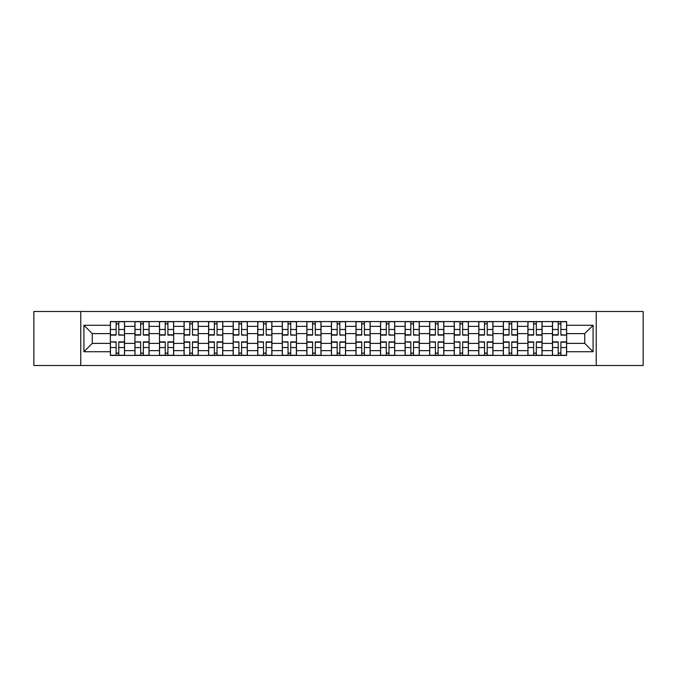 <?xml version="1.0" encoding="UTF-8"?>
<svg xmlns="http://www.w3.org/2000/svg" width="677" height="677" viewBox="0 0 677 677"><rect width="100%" height="100%" fill="white"/><g stroke="black" fill="none" stroke-linecap="round" stroke-linejoin="round"><path stroke-width="1.02" d="M596.234 365.504L643.15 365.504L643.15 311.496L33.85 311.496L33.85 365.504L596.234 365.504L596.234 311.496M134.926 355.425L134.926 326.373L124.534 326.373L124.534 355.425M124.534 326.373L124.534 321.575M134.926 326.373L134.926 321.575M149.101 321.575L149.101 355.425M159.493 355.425L159.493 321.575M173.659 321.575L173.659 355.425M184.051 355.425L184.051 321.575M198.217 321.575L198.217 355.425M208.609 355.425L208.609 321.575M222.784 321.575L222.784 355.425M233.167 355.425L233.167 321.575M247.342 321.575L247.342 355.425M257.734 355.425L257.734 321.575M271.9 321.575L271.9 355.425M282.292 355.425L282.292 321.575M296.467 321.575L296.467 355.425M306.85 355.425L306.85 321.575M321.025 321.575L321.025 355.425M331.417 355.425L331.417 321.575M345.583 321.575L345.583 355.425M355.975 355.425L355.975 321.575M370.15 321.575L370.15 355.425M380.533 355.425L380.533 321.575M394.708 321.575L394.708 355.425M405.1 355.425L405.1 321.575M419.266 321.575L419.266 355.425M429.658 355.425L429.658 321.575M443.833 321.575L443.833 355.425M454.216 355.425L454.216 321.575M468.391 321.575L468.391 355.425M478.783 355.425L478.783 321.575M492.949 321.575L492.949 355.425M503.341 355.425L503.341 321.575M517.507 321.575L517.507 355.425M527.899 355.425L527.899 321.575M542.074 321.575L542.074 355.425M552.466 355.425L552.466 321.575M552.466 343.383L542.074 343.383M527.899 343.383L517.507 343.383M503.341 343.383L492.949 343.383M478.783 343.383L468.391 343.383M454.216 343.383L443.833 343.383M429.658 343.383L419.266 343.383M405.1 343.383L394.708 343.383M380.533 343.383L370.15 343.383M355.975 343.383L345.583 343.383M331.417 343.383L321.025 343.383M306.85 343.383L296.467 343.383M282.292 343.383L271.9 343.383M257.734 343.383L247.342 343.383M233.167 343.383L222.784 343.383M208.609 343.383L198.217 343.383M184.051 343.383L173.659 343.383M159.493 343.383L149.101 343.383M134.926 343.383L124.534 343.383M552.466 333.617L542.074 333.617M527.899 333.617L517.507 333.617M503.341 333.617L492.949 333.617M478.783 333.617L468.391 333.617M454.216 333.617L443.833 333.617M429.658 333.617L419.266 333.617M405.1 333.617L394.708 333.617M380.533 333.617L370.15 333.617M355.975 333.617L345.583 333.617M331.417 333.617L321.025 333.617M306.85 333.617L296.467 333.617M282.292 333.617L271.9 333.617M257.734 333.617L247.342 333.617M233.167 333.617L222.784 333.617M208.609 333.617L198.217 333.617M184.051 333.617L173.659 333.617M159.493 333.617L149.101 333.617M134.926 333.617L124.534 333.617M92.258 343.383L110.368 343.383L110.368 333.617L92.258 333.617L92.258 343.383L83.914 351.727L83.914 325.273L110.368 325.273L110.368 333.617M566.632 333.617L566.632 343.383L584.742 343.383L584.742 333.617L566.632 333.617L566.632 321.575L110.368 321.575L110.368 325.273M566.632 325.273L593.086 325.273L593.086 351.727L566.632 351.727L566.632 343.383M110.368 343.383L110.368 355.425L566.632 355.425L566.632 351.727M110.368 351.727L83.914 351.727M80.766 365.504L80.766 311.496M118.788 353.064L116.114 353.064M116.114 323.936L118.788 323.936M143.355 353.064L140.672 353.064M140.672 323.936L143.355 323.936M167.913 353.064L165.239 353.064M165.239 323.936L167.913 323.936M192.471 353.064L189.797 353.064M189.797 323.936L192.471 323.936M217.038 353.064L214.355 353.064M214.355 323.936L217.038 323.936M241.596 353.064L238.922 353.064M238.922 323.936L241.596 323.936M266.154 353.064L263.48 353.064M263.48 323.936L266.154 323.936M290.712 353.064L288.038 353.064M288.038 323.936L290.712 323.936M315.279 353.064L312.605 353.064M312.605 323.936L315.279 323.936M339.837 353.064L337.163 353.064M337.163 323.936L339.837 323.936M364.395 353.064L361.721 353.064M361.721 323.936L364.395 323.936M388.962 353.064L386.288 353.064M386.288 323.936L388.962 323.936M413.52 353.064L410.846 353.064M410.846 323.936L413.52 323.936M438.078 353.064L435.404 353.064M435.404 323.936L438.078 323.936M462.645 353.064L459.962 353.064M459.962 323.936L462.645 323.936M487.203 353.064L484.529 353.064M484.529 323.936L487.203 323.936M511.761 353.064L509.087 353.064M509.087 323.936L511.761 323.936M536.328 353.064L533.645 353.064M533.645 323.936L536.328 323.936M560.886 353.064L558.212 353.064M558.212 323.936L560.886 323.936M83.914 325.273L92.258 333.617M584.742 343.383L593.086 351.727M584.742 333.617L593.086 325.273M118.788 334.785L124.458 335.115L118.788 335.115L118.788 321.736L124.458 321.736L121.31 321.736M124.458 334.785L124.458 321.736M116.114 323.775L118.788 323.775M116.114 321.736L110.444 321.736L110.444 335.115L116.114 335.115L116.114 321.736L121.073 321.736M116.114 342.215L110.444 341.885L116.114 341.885L116.114 355.264L110.444 355.264L113.592 355.264M110.444 342.215L110.444 355.264M118.788 353.225L116.114 353.225M118.788 355.264L124.458 355.264L124.458 341.885L118.788 341.885L118.788 355.264L113.829 355.264M143.355 335.115L143.355 321.736L149.016 321.736L149.016 335.115L143.355 335.115M140.672 323.775L143.355 323.775M140.672 321.736L135.002 321.736L135.002 335.115L140.672 335.115L140.672 321.736L145.631 321.736M167.913 335.115L167.913 321.736L173.583 321.736L173.583 335.115L167.913 335.115M165.239 323.775L167.913 323.775M165.239 321.736L159.569 321.736L159.569 335.115L165.239 335.115L165.239 321.736L170.198 321.736M140.672 342.215L135.002 341.885L140.672 341.885L140.672 355.264L135.002 355.264L138.159 355.264M135.002 342.215L135.002 355.264M143.355 353.225L140.672 353.225M143.355 355.264L149.016 355.264L149.016 341.885L143.355 341.885L143.355 355.264L138.387 355.264M165.239 341.885L165.239 355.264L159.569 355.264L159.569 341.885L165.239 341.885M167.913 353.225L165.239 353.225M167.913 355.264L173.583 355.264L173.583 341.885L167.913 341.885L167.913 355.264L162.954 355.264M192.471 334.785L198.141 335.115L192.471 335.115L192.471 321.736L198.141 321.736L194.993 321.736M198.141 334.785L198.141 321.736M189.797 323.775L192.471 323.775M189.797 321.736L184.127 321.736L184.127 335.115L189.797 335.115L189.797 321.736L194.756 321.736M217.038 334.785L222.699 335.115L217.038 335.115L217.038 321.736L222.699 321.736L219.551 321.736M222.699 334.785L222.699 321.736M214.355 323.775L217.038 323.775M214.355 321.736L208.685 321.736L208.685 335.115L214.355 335.115L214.355 321.736L219.314 321.736M241.596 334.785L247.266 335.115L241.596 335.115L241.596 321.736L247.266 321.736L244.118 321.736M247.266 334.785L247.266 321.736M238.922 323.775L241.596 323.775M238.922 321.736L233.252 321.736L233.252 335.115L238.922 335.115L238.922 321.736L243.881 321.736M189.797 341.885L189.797 355.264L184.127 355.264L184.127 341.885L189.797 341.885M192.471 353.225L189.797 353.225M192.471 355.264L198.141 355.264L198.141 341.885L192.471 341.885L192.471 355.264L187.512 355.264M214.355 341.885L214.355 355.264L208.685 355.264L208.685 341.885L214.355 341.885M217.038 353.225L214.355 353.225M217.038 355.264L222.699 355.264L222.699 341.885L217.038 341.885L217.038 355.264L212.07 355.264M238.922 342.215L233.252 341.885L238.922 341.885L238.922 355.264L233.252 355.264L236.4 355.264M233.252 342.215L233.252 355.264M241.596 353.225L238.922 353.225M241.596 355.264L247.266 355.264L247.266 341.885L241.596 341.885L241.596 355.264L236.637 355.264M266.154 334.785L271.824 335.115L266.154 335.115L266.154 321.736L271.824 321.736L268.676 321.736M271.824 334.785L271.824 321.736M263.48 323.775L266.154 323.775M263.48 321.736L257.81 321.736L257.81 335.115L263.48 335.115L263.48 321.736L268.439 321.736M263.48 342.215L257.81 341.885L263.48 341.885L263.48 355.264L257.81 355.264L260.958 355.264M257.81 342.215L257.81 355.264M266.154 353.225L263.48 353.225M266.154 355.264L271.824 355.264L271.824 341.885L266.154 341.885L266.154 355.264L261.195 355.264M290.712 334.785L296.382 335.115L290.712 335.115L290.712 321.736L296.382 321.736L293.234 321.736M296.382 334.785L296.382 321.736M288.038 323.775L290.712 323.775M288.038 321.736L282.368 321.736L282.368 335.115L288.038 335.115L288.038 321.736L292.997 321.736M288.038 342.215L282.368 341.885L288.038 341.885L288.038 355.264L282.368 355.264L285.525 355.264M282.368 342.215L282.368 355.264M290.712 353.225L288.038 353.225M290.712 355.264L296.382 355.264L296.382 341.885L290.712 341.885L290.712 355.264L285.753 355.264M315.279 334.785L320.949 335.115L315.279 335.115L315.279 321.736L320.949 321.736L317.792 321.736M320.949 334.785L320.949 321.736M312.605 323.775L315.279 323.775M312.605 321.736L306.935 321.736L306.935 335.115L312.605 335.115L312.605 321.736L317.564 321.736M312.605 341.885L312.605 355.264L306.935 355.264L306.935 341.885L312.605 341.885M315.279 353.225L312.605 353.225M315.279 355.264L320.949 355.264L320.949 341.885L315.279 341.885L315.279 355.264L310.32 355.264M339.837 334.785L345.507 335.115L339.837 335.115L339.837 321.736L345.507 321.736L342.359 321.736M345.507 334.785L345.507 321.736M337.163 323.775L339.837 323.775M337.163 321.736L331.493 321.736L331.493 335.115L337.163 335.115L337.163 321.736L342.122 321.736M337.163 341.885L337.163 355.264L331.493 355.264L331.493 341.885L337.163 341.885M339.837 353.225L337.163 353.225M339.837 355.264L345.507 355.264L345.507 341.885L339.837 341.885L339.837 355.264L334.878 355.264M364.395 334.785L370.065 335.115L364.395 335.115L364.395 321.736L370.065 321.736L366.917 321.736M370.065 334.785L370.065 321.736M361.721 323.775L364.395 323.775M361.721 321.736L356.051 321.736L356.051 335.115L361.721 335.115L361.721 321.736L366.68 321.736M388.962 334.785L394.632 335.115L388.962 335.115L388.962 321.736L394.632 321.736L391.475 321.736M394.632 334.785L394.632 321.736M386.288 323.775L388.962 323.775M386.288 321.736L380.618 321.736L380.618 335.115L386.288 335.115L386.288 321.736L391.247 321.736M413.52 334.785L419.19 335.115L413.52 335.115L413.52 321.736L419.19 321.736L416.042 321.736M419.19 334.785L419.19 321.736M410.846 323.775L413.52 323.775M410.846 321.736L405.176 321.736L405.176 335.115L410.846 335.115L410.846 321.736L415.805 321.736M438.078 335.115L438.078 321.736L443.748 321.736L443.748 335.115L438.078 335.115M435.404 323.775L438.078 323.775M435.404 321.736L429.734 321.736L429.734 335.115L435.404 335.115L435.404 321.736L440.363 321.736M462.645 334.785L468.315 335.115L462.645 335.115L462.645 321.736L468.315 321.736L465.158 321.736M468.315 334.785L468.315 321.736M459.962 323.775L462.645 323.775M459.962 321.736L454.301 321.736L454.301 335.115L459.962 335.115L459.962 321.736L464.93 321.736M487.203 334.785L492.873 335.115L487.203 335.115L487.203 321.736L492.873 321.736L489.725 321.736M492.873 334.785L492.873 321.736M484.529 323.775L487.203 323.775M484.529 321.736L478.859 321.736L478.859 335.115L484.529 335.115L484.529 321.736L489.488 321.736M361.721 341.885L361.721 355.264L356.051 355.264L356.051 341.885L361.721 341.885M364.395 353.225L361.721 353.225M364.395 355.264L370.065 355.264L370.065 341.885L364.395 341.885L364.395 355.264L359.436 355.264M386.288 341.885L386.288 355.264L380.618 355.264L380.618 341.885L386.288 341.885M388.962 353.225L386.288 353.225M388.962 355.264L394.632 355.264L394.632 341.885L388.962 341.885L388.962 355.264L384.003 355.264M410.846 342.215L405.176 341.885L410.846 341.885L410.846 355.264L405.176 355.264L408.324 355.264M405.176 342.215L405.176 355.264M413.52 353.225L410.846 353.225M413.52 355.264L419.19 355.264L419.19 341.885L413.52 341.885L413.52 355.264L408.561 355.264M435.404 342.215L429.734 341.885L435.404 341.885L435.404 355.264L429.734 355.264L432.882 355.264M429.734 342.215L429.734 355.264M438.078 353.225L435.404 353.225M438.078 355.264L443.748 355.264L443.748 341.885L438.078 341.885L438.078 355.264L433.119 355.264M459.962 342.215L454.301 341.885L459.962 341.885L459.962 355.264L454.301 355.264L457.449 355.264M454.301 342.215L454.301 355.264M462.645 353.225L459.962 353.225M462.645 355.264L468.315 355.264L468.315 341.885L462.645 341.885L462.645 355.264L457.686 355.264M484.529 342.215L478.859 341.885L484.529 341.885L484.529 355.264L478.859 355.264L482.007 355.264M478.859 342.215L478.859 355.264M487.203 353.225L484.529 353.225M487.203 355.264L492.873 355.264L492.873 341.885L487.203 341.885L487.203 355.264L482.244 355.264M511.761 335.115L511.761 321.736L517.431 321.736L517.431 335.115L511.761 335.115M509.087 323.775L511.761 323.775M509.087 321.736L503.417 321.736L503.417 335.115L509.087 335.115L509.087 321.736L514.046 321.736M509.087 341.885L509.087 355.264L503.417 355.264L503.417 341.885L509.087 341.885M511.761 353.225L509.087 353.225M511.761 355.264L517.431 355.264L517.431 341.885L511.761 341.885L511.761 355.264L506.802 355.264M536.328 335.115L536.328 321.736L541.998 321.736L541.998 335.115L536.328 335.115M533.645 323.775L536.328 323.775M533.645 321.736L527.984 321.736L527.984 335.115L533.645 335.115L533.645 321.736L538.613 321.736M533.645 341.885L533.645 355.264L527.984 355.264L527.984 341.885L533.645 341.885M536.328 353.225L533.645 353.225M536.328 355.264L541.998 355.264L541.998 341.885L536.328 341.885L536.328 355.264L531.369 355.264M560.886 334.785L566.556 335.115L560.886 335.115L560.886 321.736L566.556 321.736L563.408 321.736M566.556 334.785L566.556 321.736M558.212 323.775L560.886 323.775M558.212 321.736L552.542 321.736L552.542 335.115L558.212 335.115L558.212 321.736L563.171 321.736M558.212 341.885L558.212 355.264L552.542 355.264L552.542 341.885L558.212 341.885M560.886 353.225L558.212 353.225M560.886 355.264L566.556 355.264L566.556 341.885L560.886 341.885L560.886 355.264L555.927 355.264M527.899 326.373L517.507 326.373M503.341 326.373L492.949 326.373M478.783 326.373L468.391 326.373M454.216 326.373L443.833 326.373M429.658 326.373L419.266 326.373M405.1 326.373L394.708 326.373M380.533 326.373L370.15 326.373M355.975 326.373L345.583 326.373M331.417 326.373L321.025 326.373M306.85 326.373L296.467 326.373M282.292 326.373L271.9 326.373M257.734 326.373L247.342 326.373M233.167 326.373L222.784 326.373M208.609 326.373L198.217 326.373M184.051 326.373L173.659 326.373M159.493 326.373L149.101 326.373M552.466 326.373L542.074 326.373M527.899 350.627L517.507 350.627M503.341 350.627L492.949 350.627M478.783 350.627L468.391 350.627M454.216 350.627L443.833 350.627M429.658 350.627L419.266 350.627M405.1 350.627L394.708 350.627M380.533 350.627L370.15 350.627M355.975 350.627L345.583 350.627M331.417 350.627L321.025 350.627M306.85 350.627L296.467 350.627M282.292 350.627L271.9 350.627M257.734 350.627L247.342 350.627M233.167 350.627L222.784 350.627M208.609 350.627L198.217 350.627M184.051 350.627L173.659 350.627M159.493 350.627L149.101 350.627M134.926 350.627L124.534 350.627M552.466 350.627L542.074 350.627M118.788 329.462L124.458 329.462M110.444 334.785L116.114 334.785M110.444 329.462L116.114 329.462M116.114 347.538L110.444 347.538M124.458 342.215L118.788 342.215M124.458 347.538L118.788 347.538M143.355 334.785L149.016 334.785M143.355 329.462L149.016 329.462M135.002 334.785L140.672 334.785M135.002 329.462L140.672 329.462M167.913 334.785L173.583 334.785M167.913 329.462L173.583 329.462M159.569 334.785L165.239 334.785M159.569 329.462L165.239 329.462M140.672 347.538L135.002 347.538M149.016 342.215L143.355 342.215M149.016 347.538L143.355 347.538M165.239 342.215L159.569 342.215M165.239 347.538L159.569 347.538M173.583 342.215L167.913 342.215M173.583 347.538L167.913 347.538M192.471 329.462L198.141 329.462M184.127 334.785L189.797 334.785M184.127 329.462L189.797 329.462M217.038 329.462L222.699 329.462M208.685 334.785L214.355 334.785M208.685 329.462L214.355 329.462M241.596 329.462L247.266 329.462M233.252 334.785L238.922 334.785M233.252 329.462L238.922 329.462M189.797 342.215L184.127 342.215M189.797 347.538L184.127 347.538M198.141 342.215L192.471 342.215M198.141 347.538L192.471 347.538M214.355 342.215L208.685 342.215M214.355 347.538L208.685 347.538M222.699 342.215L217.038 342.215M222.699 347.538L217.038 347.538M238.922 347.538L233.252 347.538M247.266 342.215L241.596 342.215M247.266 347.538L241.596 347.538M266.154 329.462L271.824 329.462M257.81 334.785L263.48 334.785M257.81 329.462L263.48 329.462M263.48 347.538L257.81 347.538M271.824 342.215L266.154 342.215M271.824 347.538L266.154 347.538M290.712 329.462L296.382 329.462M282.368 334.785L288.038 334.785M282.368 329.462L288.038 329.462M288.038 347.538L282.368 347.538M296.382 342.215L290.712 342.215M296.382 347.538L290.712 347.538M315.279 329.462L320.949 329.462M306.935 334.785L312.605 334.785M306.935 329.462L312.605 329.462M312.605 342.215L306.935 342.215M312.605 347.538L306.935 347.538M320.949 342.215L315.279 342.215M320.949 347.538L315.279 347.538M339.837 329.462L345.507 329.462M331.493 334.785L337.163 334.785M331.493 329.462L337.163 329.462M337.163 342.215L331.493 342.215M337.163 347.538L331.493 347.538M345.507 342.215L339.837 342.215M345.507 347.538L339.837 347.538M364.395 329.462L370.065 329.462M356.051 334.785L361.721 334.785M356.051 329.462L361.721 329.462M388.962 329.462L394.632 329.462M380.618 334.785L386.288 334.785M380.618 329.462L386.288 329.462M413.52 329.462L419.19 329.462M405.176 334.785L410.846 334.785M405.176 329.462L410.846 329.462M438.078 334.785L443.748 334.785M438.078 329.462L443.748 329.462M429.734 334.785L435.404 334.785M429.734 329.462L435.404 329.462M462.645 329.462L468.315 329.462M454.301 334.785L459.962 334.785M454.301 329.462L459.962 329.462M487.203 329.462L492.873 329.462M478.859 334.785L484.529 334.785M478.859 329.462L484.529 329.462M361.721 342.215L356.051 342.215M361.721 347.538L356.051 347.538M370.065 342.215L364.395 342.215M370.065 347.538L364.395 347.538M386.288 342.215L380.618 342.215M386.288 347.538L380.618 347.538M394.632 342.215L388.962 342.215M394.632 347.538L388.962 347.538M410.846 347.538L405.176 347.538M419.19 342.215L413.52 342.215M419.19 347.538L413.52 347.538M435.404 347.538L429.734 347.538M443.748 342.215L438.078 342.215M443.748 347.538L438.078 347.538M459.962 347.538L454.301 347.538M468.315 342.215L462.645 342.215M468.315 347.538L462.645 347.538M484.529 347.538L478.859 347.538M492.873 342.215L487.203 342.215M492.873 347.538L487.203 347.538M511.761 334.785L517.431 334.785M511.761 329.462L517.431 329.462M503.417 334.785L509.087 334.785M503.417 329.462L509.087 329.462M509.087 342.215L503.417 342.215M509.087 347.538L503.417 347.538M517.431 342.215L511.761 342.215M517.431 347.538L511.761 347.538M536.328 334.785L541.998 334.785M536.328 329.462L541.998 329.462M527.984 334.785L533.645 334.785M527.984 329.462L533.645 329.462M533.645 342.215L527.984 342.215M533.645 347.538L527.984 347.538M541.998 342.215L536.328 342.215M541.998 347.538L536.328 347.538M560.886 329.462L566.556 329.462M552.542 334.785L558.212 334.785M552.542 329.462L558.212 329.462M558.212 342.215L552.542 342.215M558.212 347.538L552.542 347.538M566.556 342.215L560.886 342.215M566.556 347.538L560.886 347.538"/></g></svg>
